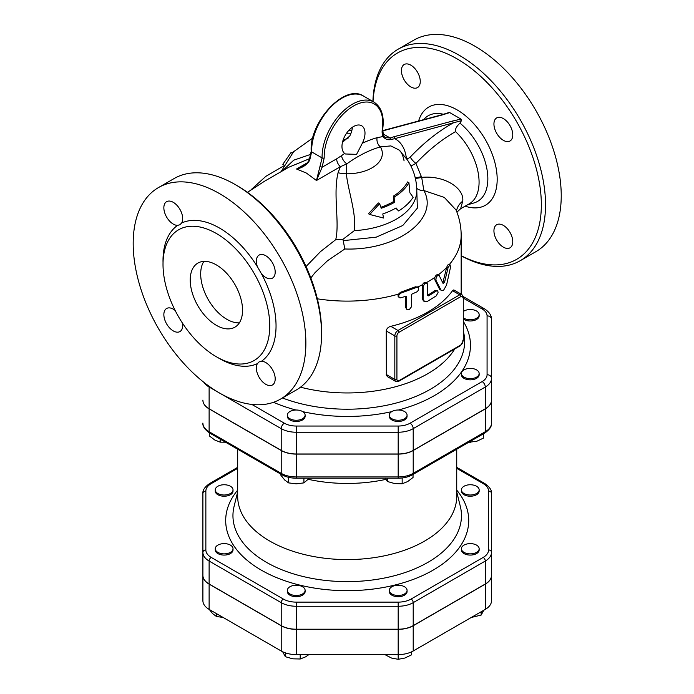 <?xml version="1.0" encoding="UTF-8"?>
<svg xmlns="http://www.w3.org/2000/svg" width="694" height="694" viewBox="0 0 694 694"><rect width="100%" height="100%" fill="white"/><g stroke="black" fill="none" stroke-linecap="round" stroke-linejoin="round"><path stroke-width="1.04" d="M479.155 489.877A8.883 5.127 180 0 1 470.272 495.004A8.883 5.127 180 0 1 461.397 489.877A8.883 5.127 180 0 1 470.272 484.75A8.883 5.127 180 0 1 479.155 489.877L479.155 491.083A8.883 5.127 180 0 1 470.272 496.219A8.883 5.127 180 0 1 461.397 491.083L461.397 489.877M476.552 552.363A8.883 5.127 180 0 1 466.88 553.474A8.883 5.127 180 0 1 461.397 548.737A8.883 5.127 180 0 1 470.272 543.61A8.883 5.127 180 0 1 479.155 548.737A8.883 5.127 180 0 1 476.552 552.363M479.155 548.737L479.155 549.952A8.883 5.127 180 0 1 476.552 553.578A8.883 5.127 180 0 1 466.88 554.688A8.883 5.127 180 0 1 461.397 549.952L461.397 548.737M398.183 595.487A8.883 5.127 180 0 1 389.308 590.36A8.883 5.127 180 0 1 398.183 585.233A8.883 5.127 180 0 1 407.066 590.36A8.883 5.127 180 0 1 398.183 595.487M407.066 590.36L407.066 591.574A8.883 5.127 180 0 1 398.183 596.701A8.883 5.127 180 0 1 389.308 591.574L389.308 590.36M289.953 593.986A8.883 5.127 180 0 1 287.351 590.36A8.883 5.127 180 0 1 296.234 585.233A8.883 5.127 180 0 1 305.108 590.36A8.883 5.127 180 0 1 299.635 595.096A8.883 5.127 180 0 1 289.953 593.986M305.108 590.36L305.108 591.574A8.883 5.127 180 0 1 299.635 596.311A8.883 5.127 180 0 1 289.953 595.2A8.883 5.127 180 0 1 287.351 591.574L287.351 590.36M215.261 548.737A8.883 5.127 180 0 1 224.145 543.61A8.883 5.127 180 0 1 233.019 548.737A8.883 5.127 180 0 1 224.145 553.864A8.883 5.127 180 0 1 215.261 548.737L215.261 549.952A8.883 5.127 180 0 0 224.145 555.079A8.883 5.127 180 0 0 233.019 549.952L233.019 548.737M217.864 486.251A8.883 5.127 180 0 1 227.537 485.141A8.883 5.127 180 0 1 233.019 489.877A8.883 5.127 180 0 1 224.145 495.004A8.883 5.127 180 0 1 215.261 489.877A8.883 5.127 180 0 1 217.864 486.251M233.019 489.877L233.019 491.083A8.883 5.127 180 0 1 224.145 496.219A8.883 5.127 180 0 1 215.261 491.083L215.261 489.877M471.287 617.46L481.15 615.075L483.796 610.243M384.866 654.589L391.52 658.051L398.183 659.3L404.845 658.051L411.507 654.858L411.507 651.883M282.675 651.77L285.355 656.697L292.781 658.823L300.216 658.996L305.655 656.828L308.899 654.589M208.755 608.794L212.607 613.617L216.45 616.489L223.086 617.443M481.15 611.77L481.15 615.075M202.9 516.588L202.9 575.447A21.236 12.266 0 0 0 209.12 584.122L281.209 625.745A21.236 12.266 0 0 0 296.234 629.337L398.183 629.337A21.236 12.266 0 0 0 413.208 625.745L413.208 650.998A21.236 12.266 180 0 1 398.183 654.589L398.183 659.3M285.355 652.863L285.355 656.697M300.216 654.589L300.216 658.996M216.45 613.609L216.45 616.489M463.288 311.485A8.883 5.127 180 0 1 473.178 309.802A8.883 5.127 180 0 1 479.155 314.651A8.883 5.127 180 0 1 476.552 318.277A8.883 5.127 180 0 1 463.288 317.809M479.155 314.651L479.155 315.857A8.883 5.127 180 0 1 476.552 319.483A8.883 5.127 180 0 1 463.288 319.023M470.272 378.638A8.883 5.127 180 0 1 461.397 373.511A8.883 5.127 180 0 1 470.272 368.384A8.883 5.127 180 0 1 479.155 373.511A8.883 5.127 180 0 1 470.272 378.638M479.155 373.511L479.155 374.717A8.883 5.127 180 0 1 470.272 379.844A8.883 5.127 180 0 1 461.397 374.717L461.397 373.511M391.902 418.76A8.883 5.127 180 0 1 389.308 415.133A8.883 5.127 180 0 1 398.183 410.007A8.883 5.127 180 0 1 407.066 415.133A8.883 5.127 180 0 1 401.583 419.87A8.883 5.127 180 0 1 391.902 418.76M407.066 415.133L407.066 416.339A8.883 5.127 180 0 1 401.583 421.076A8.883 5.127 180 0 1 391.902 419.965A8.883 5.127 180 0 1 389.308 416.339L389.308 415.133M287.351 415.133A8.883 5.127 180 0 1 296.234 410.007A8.883 5.127 180 0 1 305.108 415.133A8.883 5.127 180 0 1 296.234 420.26A8.883 5.127 180 0 1 287.351 415.133L287.351 416.339A8.883 5.127 180 0 0 296.234 421.466A8.883 5.127 180 0 0 305.108 416.339L305.108 415.133M468.702 442.312L476.934 441.202L483.597 438.009L483.597 433.707M385.317 478.149L387.304 481.471L394.739 483.588L402.164 483.77L407.604 481.601L413.043 477.489L413.043 474.444M280.853 474.141L280.853 475.19L284.696 480.005L288.539 482.877L296.234 483.848L303.92 482.877L309.394 478.192M209.284 432.813L209.284 435.867L214.724 439.979L220.163 442.147L225.533 442.208M402.164 477.966L402.164 483.77M303.92 478.192L303.92 482.877M288.539 477.307L288.539 482.877M220.163 439.102L220.163 442.147M470.272 441.401L470.272 442.451M387.304 478.192L387.304 481.471M413.208 625.745L485.297 584.122A21.236 12.266 0 0 0 491.517 575.447L491.517 600.709A21.236 12.266 180 0 1 485.297 609.375L413.208 650.998M296.234 629.337L296.234 654.589L398.183 654.589L398.183 629.337M296.234 654.589A21.236 12.266 180 0 1 281.209 650.998L209.12 609.375A21.236 12.266 180 0 1 202.9 600.709L202.9 575.447M491.517 575.447L491.517 575.326A21.236 12.266 180 0 1 485.297 584.001L413.208 625.624A21.236 12.266 180 0 1 398.183 629.215L296.234 629.215A21.236 12.266 180 0 1 281.209 625.624L209.12 584.001A21.236 12.266 180 0 1 202.9 575.326L202.9 552.363A21.236 12.266 0 0 0 209.12 561.038L281.209 602.661A21.236 12.266 0 0 0 296.234 606.252L398.183 606.252A21.236 12.266 0 0 0 413.208 602.661L485.297 561.038A2.958 1.709 -120 0 0 483.206 557.412L411.108 599.035A18.278 10.557 180 0 1 398.183 602.123L296.234 602.123A18.278 10.557 180 0 1 283.308 599.035L211.21 557.412A18.278 10.557 180 0 1 205.858 549.952L205.858 491.083A18.278 10.557 180 0 1 211.21 483.623L237.678 468.346M485.297 584.001L485.297 561.038A21.236 12.266 0 0 0 491.517 552.363L491.517 516.588M463.288 298.108L482.156 308.995A16.803 9.699 180 0 1 487.075 315.857L487.075 374.717A4.442 3.626 0 0 1 491.517 378.343L491.517 400.1A21.236 12.266 180 0 1 485.297 408.766L413.208 450.389A21.236 12.266 180 0 1 398.183 453.98L296.234 453.98A21.236 12.266 180 0 1 281.209 450.389L209.12 408.766A21.236 12.266 180 0 1 202.9 400.1L202.9 400.221A21.236 12.266 0 0 0 209.12 408.887L281.209 450.51A21.236 12.266 0 0 0 296.234 454.102L398.183 454.102A21.236 12.266 0 0 0 413.208 450.51L485.297 408.887A21.236 12.266 0 0 0 491.517 400.221L491.517 423.054A21.236 12.266 180 0 1 485.297 431.729L413.208 473.351A2.958 1.709 60 0 1 412.592 474.705L484.681 433.082A2.958 1.709 -120 0 0 485.297 431.729L485.297 408.887M491.517 575.326L491.517 493.503A2.958 2.42 180 0 0 488.559 491.083L488.559 549.952A18.278 10.557 180 0 1 483.206 557.412M205.858 491.083A2.958 2.42 180 0 0 202.9 493.503L202.9 552.363A2.958 2.42 180 0 1 205.858 549.952M237.678 449.218L237.678 496.349A109.522 63.232 0 0 0 269.758 541.06A109.522 63.232 0 0 0 389.126 554.766A109.522 63.232 0 0 0 456.73 496.349L456.73 449.218M308.396 479.346A109.522 63.232 0 0 0 385.925 479.363M211.21 483.623A2.958 1.709 -120 0 0 209.735 483.475C204.808 486.876 202.535 490.216 202.9 493.503L202.9 516.466M491.517 341.353L491.517 400.221M469.196 203.871A47.366 27.344 -120 0 0 469.265 203.828L460.643 208.729L462.707 201.182C464.59 188.716 445.201 175.105 421.683 177.378L415.914 163.402A7.4 2.316 43.5 0 1 410.293 157.026C408.15 158.917 406.771 158.805 406.155 156.679C404.689 147.926 400.906 141.914 394.808 138.644L461.458 120.643L461.016 119.108L449.738 112.602L448.263 113.027M469.265 203.828A47.366 27.344 -120 0 0 455.542 131.634C454.995 129.249 456.461 126.421 459.949 123.133L461.458 120.643M442.798 282.857L446.719 267.39C447.552 264.935 448.35 264.067 449.113 264.77L450.111 264.848L448.168 267.259L444.576 282.189L443.102 283.499L439.215 275.587L437.671 274.737M438.027 275.058C436.994 274.26 435.936 275.032 434.843 277.383L434.782 279.691L435.919 280.237L441.046 290.161L442.199 290.699L443.735 290.005L446.572 285.008L450.519 267.19L450.111 264.848M439.267 275.683C437.116 275.171 435.997 276.689 435.919 280.237M441.627 290.595L439.588 289.259L434.782 279.691M398.946 297.388L398.772 295.158L400.768 293.18L416.704 287.351L418.413 287.715L418.682 289.493L417.441 291.593L411.499 294.299L411.464 306.791L409.313 309.611L407.43 309.81L406.493 308.769L406.432 296.156L400.03 297.96L398.148 296.451L398.044 294.56L400.507 292.261L415.498 286.787L417.536 287.09M406.918 309.489L405.669 307.503L405.669 296.416M424.355 301.491L423.383 300.866L422.169 298.168L422.473 284.722C423.756 282.484 425.014 281.816 426.246 282.718L426.957 283.039L424.598 283.716L423.149 286.57L423.184 299.426L424.676 301.664L427.278 301.448L436.205 295.896L438.061 292.547L437.836 291.107L436.812 290.76L428.632 295.861L427.556 295.262L427.556 284.228L426.957 283.039M427.582 295.254L428.632 295.861L427.582 295.254A113.963 65.8 0 0 0 435.06 290.517L437.48 290.795M300.528 387.183A113.963 65.8 0 0 0 454.735 348.969M390.774 326.327L397.966 330.483A4.442 2.568 120 0 0 394.825 335.922L394.825 379.427A4.442 2.568 120 0 0 395.745 381.457L387.582 376.747L386.358 375.237L386.254 330.969C386.61 328.644 388.12 327.1 390.774 326.327A113.963 65.8 0 0 0 452.523 290.682L453.781 289.901L461.935 294.612A4.442 2.568 120 0 0 459.714 294.829L397.966 330.483A1.483 0.859 60 0 1 399.015 332.296L460.764 296.642A1.483 0.859 -120 0 0 459.714 294.829L452.523 290.682M408.94 182.739L409.902 192.819L413.156 197.252A70.207 40.53 180 0 1 398.634 210.941L396.109 207.957A69.157 39.931 180 0 1 382.776 213.969L383.548 218.029L369.728 214.481L379.635 203.689L381.232 208.243A67.04 38.708 0 0 0 394.617 202.258L394.843 196.671A64.846 37.441 0 0 0 408.94 182.739L407.578 181.949A63.145 36.461 0 0 1 393.637 195.977L394.843 196.671M398.634 210.941L395.745 208.165M369.728 214.481L368.488 213.761L378.386 202.969L379.635 203.689M394.617 202.258L393.472 201.598L393.637 195.977M380.919 207.263A65.427 37.771 0 0 0 393.472 201.598M284.011 164.99L282.822 164.305L291.046 152.541L292.209 153.218M291.888 153.027A67.04 38.708 180 0 1 293.84 151.465M373.016 101.558A119.142 68.793 60 0 1 457.094 58.877A119.142 68.793 60 0 1 541.32 202.431A119.142 68.793 60 0 1 461.172 255.678M401.427 70.606A13.325 7.695 60 0 1 404.186 64.516A13.325 7.695 60 0 1 416.4 70.467A13.325 7.695 60 0 1 419.219 85.856A13.325 7.695 60 0 1 417.51 87.583A13.325 7.695 60 0 1 407.239 84.017A13.325 7.695 60 0 1 401.427 70.606M512.771 241.712A13.325 7.695 60 0 1 510.012 247.81A13.325 7.695 60 0 1 497.798 241.85A13.325 7.695 60 0 1 494.978 226.461A13.325 7.695 60 0 1 496.687 224.735A13.325 7.695 60 0 1 506.958 228.3A13.325 7.695 60 0 1 512.771 241.712M503.35 118.579A13.325 7.695 60 0 1 512.051 130.316A13.325 7.695 60 0 1 510.012 140.995A13.325 7.695 60 0 1 499.047 136.64A13.325 7.695 60 0 1 496.687 117.919A13.325 7.695 60 0 1 503.35 118.579M307.468 162.708L296.546 169.015C302.358 167.861 306.731 164.972 309.663 160.34L309.255 159.976C307.355 163.159 305.265 165.259 302.966 166.282L296.546 169.015L306.401 173.066L316.464 180.509L322.12 167.228L324.202 157.876A41.44 23.926 -60 0 1 355.666 104.846A41.44 23.926 -60 0 1 382.307 129.327A16.283 9.404 120 0 0 383.053 136.553C385.205 139.234 387.877 140.214 391.078 139.503L394.808 138.644A1.483 1.05 75 0 0 394.036 136.718L390.158 137.993L385.569 137.638L383.348 135.313A1.483 1.119 154.6 0 1 383.053 136.553L377.085 137.681A135.191 78.049 120 0 0 362.32 143.268L356.577 154.363L345.412 153.981L344.649 153.469A16.283 9.404 -60 0 1 345.716 134.515A16.283 9.404 -60 0 1 361.626 125.744A16.283 9.404 -60 0 1 362.32 143.268M309.255 159.976L311.207 151.275A1.483 0.885 -1.7 0 0 311.641 151.882A42.924 24.784 -60 0 1 329.893 108.021A42.924 24.784 -60 0 1 363.439 96.024L373.901 102.07A42.924 24.784 120 0 0 340.364 114.068A42.924 24.784 120 0 0 322.103 157.92L316.464 180.509L340.338 166.725L338.065 172.78C332.877 194.016 339.817 222.8 335.723 239.673L320.55 251.566L306.063 266.505M247.463 192.333L264.518 181.238L288.756 167.245L309.836 158.57M321.565 334.109L321.565 331.689A119.142 68.793 -120 0 0 237.322 185.766A119.142 68.793 -120 0 0 237.313 185.766L235.223 184.561A122.109 70.502 60 0 1 321.565 334.109A122.109 70.502 60 0 1 296.277 390.002L280.576 399.067A122.109 70.502 60 0 1 158.475 328.574A122.109 70.502 60 0 1 158.475 187.571A122.109 70.502 60 0 1 219.53 193.617A122.109 70.502 60 0 1 299.296 301.222A122.109 70.502 60 0 1 280.576 399.067M382.559 130.932L383.574 130.672A1.483 1.05 -105 0 0 382.914 130.567L382.559 130.663M309.663 160.34L311.641 151.882L322.103 157.92A1.483 0.885 -1.7 0 0 324.202 157.876M383.574 130.672L441.861 115.057A1.483 1.05 -105 0 0 441.211 114.944L382.914 130.567M342.48 142.296L349.767 136.015A16.283 9.404 120 0 0 352.387 127.245M410.293 157.026C424.025 142.591 438.296 131.261 453.104 123.02A1.483 1.05 -105 0 0 452.332 121.094L394.036 136.718M382.81 133.751L390.158 137.993A1.483 1.136 68.8 0 1 391.078 139.503M320.307 166.482L322.12 167.228L336.659 158.831A7.4 4.277 60 0 0 340.338 166.725L346.809 163.879A7.4 3.704 54.1 0 1 341.552 155.647L336.659 158.831M338.065 172.78A29.599 18.573 3.2 0 0 346.367 173.769A35.116 20.273 180 0 0 380.416 146.894L390.852 145.905L399.197 150.086L407.447 159.993C413.563 169.293 416.678 179.529 416.773 190.703A69.565 40.165 180 0 1 354.296 230.66C356.716 213.648 347.824 189.653 346.367 173.769L346.809 163.879A127.843 73.807 -60 0 1 380.416 146.894A7.4 5.196 74.2 0 1 377.085 137.681M399.197 150.086L399.197 150.086C401.418 152.003 403.041 155.595 404.082 160.861M405.504 157.243A7.4 4.919 171 0 1 406.155 156.679M410.926 166.013L415.914 163.402C428.58 150.043 441.783 139.459 455.542 131.634M348.501 137.898A127.843 73.807 120 0 0 343.001 140.414M310.999 154.268L293.736 160.167L282.163 171.054M398.139 49.205L413.841 40.139A122.109 70.502 60 0 1 474.887 46.186A122.109 70.502 60 0 1 554.662 153.782A122.109 70.502 60 0 1 535.95 251.636L520.248 260.701A122.109 70.502 -120 0 0 538.96 162.847A122.109 70.502 -120 0 0 459.194 55.251A122.109 70.502 -120 0 0 398.139 49.205A122.109 70.502 -120 0 0 372.904 101.498M461.172 255.774A122.109 70.502 -120 0 0 520.248 260.692M462.707 201.182A22.199 17.558 7.7 0 0 456.496 211.045M216.389 233.505A75.481 43.583 60 0 1 265.698 300.016A75.481 43.583 60 0 1 254.134 360.507A75.481 43.583 60 0 1 252.165 361.531A75.481 43.583 60 0 1 177.699 315.258A75.481 43.583 60 0 1 178.644 229.766A75.481 43.583 60 0 1 216.389 233.505M257.405 363.621L259.07 361.921L261.473 361.27A13.325 7.695 60 0 1 275.197 378.863A13.325 7.695 60 0 1 272.438 384.97A13.325 7.695 60 0 1 260.224 379.019A13.325 7.695 60 0 1 257.405 363.621A79.923 46.142 -120 0 1 217.933 357.636M261.473 273.8L257.405 266.756A13.325 7.695 60 0 1 259.122 255.08A13.325 7.695 60 0 1 265.776 255.739A13.325 7.695 60 0 1 274.477 267.476A13.325 7.695 60 0 1 272.438 278.155A13.325 7.695 60 0 1 261.473 273.8A79.923 46.142 -120 0 1 261.473 361.27M181.646 223.017L179.893 224.769L177.577 225.368A13.325 7.695 60 0 1 163.853 207.775A13.325 7.695 60 0 1 166.612 201.676A13.325 7.695 60 0 1 178.826 207.627A13.325 7.695 60 0 1 181.646 223.017A79.923 46.142 -120 0 1 257.405 266.756M158.475 187.571L174.168 178.514A122.109 70.502 60 0 1 235.223 184.561L237.322 185.766M203.871 261.378A36.999 21.367 -120 0 0 226.851 319.301A36.999 21.367 -120 0 0 239.361 322.849M216.389 325.347A36.999 21.367 60 0 1 192.212 292.738A36.999 21.367 60 0 1 197.885 263.087A36.999 21.367 60 0 1 234.884 284.453A36.999 21.367 60 0 1 234.884 327.178A36.999 21.367 60 0 1 216.389 325.347M182.505 323.196A13.325 7.695 60 0 1 179.937 331.558A13.325 7.695 60 0 1 173.274 330.908A13.325 7.695 60 0 1 164.573 319.162A13.325 7.695 60 0 1 166.612 308.492A13.325 7.695 60 0 1 175.14 310.444M487.075 374.717A16.803 9.699 180 0 1 482.156 381.579A4.442 2.568 60 0 1 485.297 387.018A21.236 12.266 0 0 0 491.517 378.343L491.517 319.483C491.612 315.449 489.227 311.884 484.377 308.778A4.442 2.568 -60 0 0 482.156 308.995M491.517 341.231L491.517 319.483A4.442 3.626 0 0 0 487.075 315.857M415.368 178.393A11.841 2.386 164.5 0 0 421.683 177.378L423.861 190.529L444.29 197.408L456.088 210.039C459.437 218.098 461.137 226.53 461.172 235.318A113.963 65.8 0 0 1 449.261 264.605M416.721 188.326A11.841 9.308 154 0 0 423.861 190.529C439.779 218.992 396.552 250.994 344.823 248.973L343.218 240.636L376.139 237.183L402.772 225.507L417.354 208.139L416.738 188.837M354.296 230.66L342.871 239.378L343.218 240.636M342.871 239.378L335.723 239.673M310.834 277.964L314.963 272.716L327.533 260.727L344.823 248.973M485.297 584.122L485.297 609.375M281.209 625.745L281.209 650.998M209.12 584.122L209.12 609.375M482.156 381.579L410.067 423.201A16.803 9.699 180 0 1 398.183 426.038L296.234 426.038A16.803 9.699 180 0 1 284.349 423.201L251.853 404.437M273.471 402.312A123.263 71.161 0 0 0 295.956 410.007M302.775 411.663A123.263 71.161 0 0 0 391.642 411.663M398.46 410.007A123.263 71.161 0 0 0 463.288 321.357M456.73 468.346L483.206 483.623A18.278 10.557 180 0 1 488.559 491.083M237.678 490.138A121.511 70.155 0 0 0 261.282 570.13A121.511 70.155 0 0 0 417.484 577.755A121.511 70.155 0 0 0 456.73 490.138M413.208 450.51L413.208 473.351A21.236 12.266 180 0 1 398.183 476.943L398.183 478.192C403.682 478.166 408.48 477.004 412.592 474.705M398.183 454.102L398.183 476.943L296.234 476.943L296.234 478.192L398.183 478.192M296.234 454.102L296.234 476.943A21.236 12.266 180 0 1 281.209 473.351A2.958 1.709 120 0 0 281.825 474.705C285.937 477.004 290.734 478.166 296.234 478.192M281.209 450.51L281.209 473.351L209.12 431.729A2.958 1.709 120 0 0 209.735 433.082L281.825 474.705M209.12 408.887L209.12 431.729A21.236 12.266 180 0 1 202.9 423.054C202.527 426.342 204.808 429.69 209.735 433.082M411.108 599.035A2.958 1.709 60 0 1 413.208 602.661L413.208 625.624M398.183 602.123L398.183 629.215M491.517 552.363A2.958 2.42 180 0 0 488.559 549.952M296.234 602.123L296.234 629.215M283.308 599.035A2.958 1.709 120 0 0 281.209 602.661L281.209 625.624M491.517 493.503C491.881 490.216 489.608 486.876 484.681 483.475A2.958 1.709 120 0 0 483.206 483.623M211.21 557.412A2.958 1.709 120 0 0 209.12 561.038L209.12 584.001M460.322 506.342A114.258 65.965 180 0 1 398.295 574.667A114.258 65.965 180 0 1 266.418 562.305A114.258 65.965 180 0 1 234.095 506.334L237.678 491.855M439.588 289.259L440.794 289.754M446.667 267.589L447.96 268.005M443.327 281.729L444.576 282.189M400.507 292.261L401.201 293.015M405.669 307.503L406.432 308.24M415.498 286.787L416.391 287.463M422.169 286.084L423.149 286.726M422.169 298.168L423.149 298.81M435.06 290.517L436.205 291.064M426.333 282.666A113.963 65.8 0 0 0 434.843 277.383M417.588 287.064A113.963 65.8 0 0 0 422.473 284.722M317.34 298.81A113.963 65.8 0 0 0 398.235 294.152M438.166 274.963A113.963 65.8 0 0 0 446.719 267.39M386.254 330.969L394.825 335.922A1.483 0.859 0 0 0 396.925 335.922A2.958 1.709 -60 0 1 399.015 332.296M460.764 296.642A2.958 1.709 -60 0 1 462.855 297.856A1.483 0.859 0 0 0 463.288 297.249L461.935 294.612M386.254 374.474L394.825 379.427A1.483 0.859 0 0 0 396.925 379.427L396.925 335.922M462.855 340.147L462.855 341.361A1.483 0.859 0 0 0 463.288 340.754L463.288 297.249M462.855 341.361A2.958 1.709 -60 0 1 460.764 344.987A1.483 0.859 60 0 1 460.452 345.664L398.703 381.31A1.483 0.859 -120 0 0 399.015 380.633A2.958 1.709 -60 0 1 396.925 379.427M460.764 344.987L399.015 380.633M465.154 206.153A56.682 32.731 -120 0 0 497.182 179.321A56.682 32.731 -120 0 0 465.188 115.499A56.682 32.731 -120 0 0 457.094 109.878A56.682 32.731 -120 0 0 418.612 120.999M459.949 123.133A49.43 28.541 60 0 1 486.997 169.466A49.43 28.541 60 0 1 473.863 202.978L467.574 204.799M423.375 119.724L424.928 118.232A49.43 28.541 60 0 1 443.527 114.302M441.861 115.057L449.738 112.602M461.016 119.108L452.332 121.094M383.348 135.321L382.724 128.937A1.483 0.685 -171.7 0 1 382.307 129.327M344.649 153.469A135.191 78.049 120 0 0 341.552 155.647M415.203 177.69A11.841 2.498 163.4 0 0 421.518 176.597M346.558 133.222A35.116 20.273 180 0 1 350.956 133.335M463.488 331.819A117.451 67.812 180 0 1 410.033 398.694A117.451 67.812 180 0 1 282.467 397.983M177.577 225.368A79.923 46.142 -120 0 0 163.029 262.54M204.227 382.611A21.236 12.266 0 0 0 209.12 387.018A4.442 2.568 -60 0 1 209.172 386.324M209.12 408.766L209.12 387.018L281.209 428.64A4.442 2.568 -60 0 1 284.349 423.201M281.209 450.389L281.209 428.64A21.236 12.266 0 0 0 296.234 432.232L296.234 426.038M296.234 453.98L296.234 432.232L398.183 432.232L398.183 426.038M398.183 453.98L398.183 432.232A21.236 12.266 0 0 0 413.208 428.64A4.442 2.568 -120 0 0 410.067 423.201M413.208 450.389L413.208 428.64L485.297 387.018L485.297 408.766M491.517 423.054C491.881 426.342 489.608 429.69 484.681 433.082M484.681 483.475L456.73 467.34M237.678 467.34L209.735 483.475M456.73 491.855L460.313 506.334M418.196 287.516L417.276 286.83M461.172 294.169L461.172 235.318M398.703 381.31L395.745 381.457M460.452 345.664L463.288 340.754M311.207 151.275C309.064 122.265 344.614 83.315 363.439 96.024M448.975 112.532L441.211 114.944M382.724 128.937C384.433 116.011 381.492 107.05 373.901 102.07M351.815 130.645L348.683 130.533M312.777 138.028L293.588 151.726L281.035 171.696M460.643 208.729L456.921 212.147M463.228 296.572L484.377 308.778M463.288 331.029L463.479 331.81M283.49 166.013L265.854 176.354L251.107 189.705"/></g></svg>
